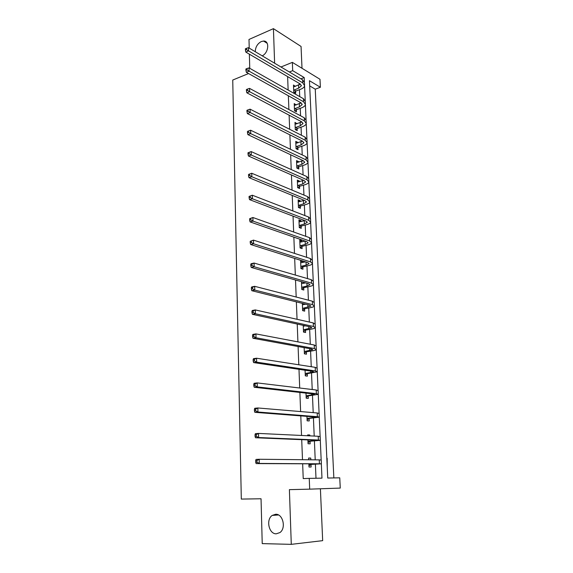 <?xml version="1.0" encoding="UTF-8"?>
<svg xmlns="http://www.w3.org/2000/svg" width="573" height="573" viewBox="0 0 573 573"><rect width="100%" height="100%" fill="white"/><g stroke="black" fill="none" stroke-linecap="round" stroke-linejoin="round"><path stroke-width="0.86" d="M275.663 514.26C282.912 513.737 286.357 528.206 279.918 532.568L276.258 533.814C268.866 534.129 265.75 519.561 272.218 515.421L275.663 514.26M255.279 51.72C255.415 47.101 257.427 43.713 261.295 41.55L263.53 41.048C269.804 40.626 268.737 52.888 262.219 55.846M289.372 71.99L292.696 70.665L292.359 62.371L319.992 79.275L320.386 87.261L309.449 80.707L327.742 478.04L339.753 477.825L340.262 488.081L309.685 489.156L309.248 478.383L321.976 478.147L321.338 463.829M248.553 73.545L232.738 80.048L241.312 499.083L261.044 498.768L262.226 543.619L291.285 544.35L322.671 540.654L320.4 488.783M302.007 68.273L301.054 46.449L273.428 28.65L274.625 63.216M333.851 477.932L315.25 89.18L320.386 87.261M249.219 48.118L248.99 39.458L273.428 28.65M315.25 89.18L309.685 85.886M310.086 94.638L310.408 101.593M310.924 112.774L311.246 119.807M311.769 131.131L312.099 138.251M312.622 149.703L312.958 156.909M313.488 168.512L313.825 175.804M314.362 187.55L314.706 194.935M315.25 206.824L315.594 214.302M316.153 226.335L316.497 233.906M317.062 246.096L317.413 253.767M317.979 266.108L318.337 273.873M318.917 286.371L319.276 294.236M319.863 306.899L320.228 314.864M320.816 327.684L321.188 335.749M321.79 348.742L322.162 356.915M322.771 370.079L323.151 378.359M323.766 391.696L324.153 400.083M324.776 413.591L325.163 422.093M325.793 435.788L326.195 444.397M327.169 458.278L327.233 467.002M287.617 76.589L288.14 90.054M288.362 95.755L288.899 109.543M289.114 115.173L289.666 129.29M289.881 134.841L290.439 149.288M290.654 154.767L291.227 169.558M291.435 174.951L292.029 190.1M292.23 195.407L292.832 210.907M293.039 216.136L293.655 232.001M293.856 237.136L294.486 253.381M294.68 258.43L295.324 275.054M295.518 280.004L296.177 297.022M296.363 301.878L297.043 319.297M297.229 324.053L297.917 341.888M298.096 346.529L298.805 364.786M298.984 369.327L299.708 388.014M299.88 392.441L300.624 411.572M300.789 415.891L301.548 435.466M301.713 439.663L302.494 459.711M302.651 463.786L303.224 478.584L309.248 478.383M315.995 478.262L315.401 464.202M315.214 459.847L314.412 440.966M314.205 436.074L313.431 418.046M313.202 412.632L312.471 395.442M312.221 389.518L311.519 373.138M311.246 366.72L310.587 351.127M310.294 344.237L309.656 329.418M309.348 322.062L308.747 307.988M308.417 300.18L307.844 286.844M307.493 278.6L306.956 265.972M306.591 257.298L306.082 245.373M305.696 236.284L305.216 225.039M304.807 215.548L304.363 204.962M303.941 195.078L303.518 185.143M303.081 174.88L302.68 165.576M302.487 160.92L302.458 160.325M302.229 154.932L301.864 146.251M301.663 141.552L301.627 140.714M301.391 135.249L301.047 127.163M300.846 122.421L300.804 121.354M300.567 115.81L300.245 108.318M300.044 103.534L299.987 102.238M299.743 96.622L299.45 89.703M299.249 84.883L299.185 83.364M295.403 86.387L293.469 85.026L293.756 92.131L295.682 93.227L295.604 91.308M296.169 104.988L294.221 103.577L294.515 110.768L296.456 111.814L296.37 109.873M296.95 123.818L294.988 122.35L295.281 129.634L297.229 130.637L297.151 128.667M297.738 142.885L297.709 142.333L295.761 141.366L296.055 148.736L298.017 149.689L297.931 147.691M298.533 162.195L298.504 161.529L296.542 160.612L296.843 168.082L298.812 168.978L298.726 166.958M299.342 181.741L299.307 180.975L297.337 180.108L297.638 187.672L299.622 188.517L299.536 186.469M300.159 201.546L300.123 200.665L298.139 199.855L298.447 207.512L300.438 208.3L300.352 206.23M300.983 221.601L300.947 220.605L298.948 219.853L299.264 227.61L301.262 228.341L301.176 226.242M301.821 241.921L301.778 240.803L299.772 240.108L300.094 247.966L302.1 248.639L302.014 246.512M302.673 262.498L302.623 261.259L300.61 260.622L300.932 268.587L302.952 269.203L302.859 267.047M301.462 281.694L301.778 289.48L303.812 290.031L303.719 287.854M303.532 283.349L303.489 282.267M302.343 303.375L302.637 310.645L304.678 311.132L304.592 308.926M304.406 304.478L304.385 303.883M303.239 325.357L303.511 332.096L305.567 332.519L305.473 330.277M304.141 347.639L304.399 353.828L306.462 354.186L306.362 351.922M305.065 370.23L305.294 375.859L307.364 376.146L307.271 373.847M305.996 393.135L306.197 398.185L308.281 398.407L308.188 396.072M308.854 412.266L306.763 412.087M306.942 416.363L307.121 420.818L309.212 420.962L309.119 418.605M309.828 435.867L309.792 435L307.694 434.9L307.73 435.767M307.894 439.921L308.052 443.76L310.158 443.831L310.057 441.439M310.817 459.797L310.745 458.063L308.632 458.035L308.704 459.775M308.868 463.808L308.997 467.016L311.118 467.016L311.017 464.588M309.685 489.156L289.394 489.643L291.285 544.35M274.825 69.089L275.212 69.319M280.963 66.991L292.359 62.371M249.749 68.316L249.377 54.177M304.399 81.824L304.213 77.563L292.696 70.665M321.166 459.969L320.3 440.351M320.128 436.476L319.268 417.201M319.097 413.305L318.259 394.367M318.087 390.457L317.263 371.848M317.084 367.923L316.275 349.63M316.103 345.684L315.3 327.706M315.129 323.752L314.341 306.082M314.169 302.107L313.395 284.738M313.223 280.756L312.464 263.68M312.285 259.684L311.54 242.895M311.361 238.884L310.63 222.374M310.451 218.356L309.735 202.126M309.556 198.1L308.847 182.135M308.668 178.096L307.973 162.395M307.794 158.349L307.107 142.913M306.927 138.852L306.254 123.668M306.075 119.607L305.409 104.666M305.23 100.597L304.578 85.9M300.904 78.845L304.213 77.563M293.541 86.852L295.396 86.143M294.293 105.325L296.155 104.637M295.052 124.026L296.929 123.367M295.826 142.956L297.709 142.333M296.599 162.13L298.504 161.529M297.394 181.541L299.307 180.975M298.189 201.202L300.123 200.665M298.999 221.114L300.947 220.605M299.822 241.276L301.778 240.803M300.653 261.703L302.623 261.259M301.491 282.396L302.916 282.102M307.701 435.151L309.792 435M308.639 458.171L310.745 458.063M293.677 90.212L298.669 88.163L301.334 85.828L300.087 83.894L245.817 52.086L245.43 50.066L246.526 49.593L246.497 48.304L245.394 48.777L245.43 50.066M293.548 86.946L300.424 84.109M246.497 48.304L248.481 47.681L248.567 50.897L302.752 82.87L304.607 85.757C304.327 87.16 302.988 88.335 300.589 89.273L295.926 91.035L294.286 92.432M248.481 47.681L302.623 79.862L304.471 82.777L304.571 84.954M246.526 49.593L248.567 50.897L245.817 52.086M293.999 89.932L295.926 91.035M294.436 108.82L299.457 106.843L302.143 104.601L300.897 102.746L246.326 72.305L245.932 70.314L247.042 69.856L247.006 68.545L245.903 69.004L245.932 70.314M294.3 105.518L301.119 102.882M247.006 68.545L249.004 67.893L249.09 71.159L303.575 101.765L305.438 104.53C305.151 105.876 303.805 107.001 301.391 107.903L296.692 109.601L294.995 111.026M249.004 67.893L303.446 98.721L305.302 101.507L305.402 103.756M247.042 69.856L249.09 71.159L246.326 72.305M294.758 108.548L296.692 109.601M295.202 127.664L300.259 125.759L302.967 123.61L301.713 121.834L246.834 92.797L246.447 90.835L247.565 90.391L247.529 89.066L246.411 89.51L246.447 90.835M295.066 124.32L301.806 121.891M247.529 89.066L249.542 88.385L249.627 91.694L304.413 120.896L306.283 123.539C305.989 124.821 304.628 125.902 302.2 126.769L297.473 128.395L295.704 129.856M249.542 88.385L304.284 117.809L306.147 120.48L306.247 122.801M247.565 90.391L249.627 91.694L246.834 92.797M295.525 127.392L297.473 128.395M295.976 146.738L301.069 144.912L303.797 142.856L302.544 141.173L247.357 113.569L246.963 111.642L248.088 111.219L248.052 109.873L246.927 110.303L246.963 111.642M295.84 143.357L302.472 141.137M248.052 109.873L250.079 109.164L250.165 112.523L305.266 140.27L307.135 142.784C306.841 144.009 305.466 145.041 303.017 145.871L298.261 147.426L296.42 148.916M250.079 109.164L305.13 137.148L306.999 139.683L307.107 142.083M248.088 111.219L250.165 112.523L247.357 113.569M296.305 146.473L298.261 147.426M296.764 166.063L301.892 164.301L304.643 162.352L303.382 160.755L247.887 134.634L247.493 132.743L248.625 132.334L248.589 130.973L247.457 131.382L247.493 132.743M296.621 162.632L303.11 160.633M247.457 131.382L250.63 130.229L250.716 133.631L306.125 159.896L308.002 162.281C307.701 163.441 306.319 164.422 303.848 165.21L299.056 166.7L297.143 168.218M248.589 130.973L250.63 130.229L305.982 156.73L307.859 159.136L307.966 161.607M248.625 132.334L250.716 133.631L247.887 134.634M297.093 165.798L299.056 166.7M297.559 185.623L302.723 183.947L305.495 182.099L304.234 180.588L248.417 155.992L248.023 154.13L249.169 153.75L249.133 152.368L247.987 152.755L248.023 154.13M297.416 182.15L303.726 180.366M247.987 152.755L251.182 151.587L251.275 155.039L306.992 179.772L308.876 182.021C308.568 183.124 307.178 184.048 304.693 184.8L299.865 186.211L297.867 187.772M249.133 152.368L251.182 151.587L306.856 176.57L308.732 178.84L308.847 181.39M249.169 153.75L251.275 155.039L248.417 155.992M297.888 185.366L299.865 186.211M298.361 205.435L303.561 203.838L306.362 202.097L305.094 200.686L248.961 177.659L248.567 175.825L249.713 175.467L249.678 174.063L248.532 174.428L248.567 175.825M298.218 201.925L304.292 200.357M248.532 174.428L251.748 173.254L251.841 176.749L307.873 199.913L309.764 202.025C309.456 203.057 308.045 203.931 305.545 204.64L300.682 205.972L298.597 207.569M249.678 174.063L251.748 173.254L307.737 196.668L309.621 198.802L309.735 201.424M249.713 175.467L251.841 176.749L248.961 177.659M298.698 205.184L300.682 205.972M299.178 225.504L304.421 223.993L307.235 222.36L305.968 221.042L249.513 199.626L249.112 197.828L250.272 197.492L250.236 196.066L249.076 196.41L249.112 197.828M299.034 221.944L304.8 220.598M249.076 196.41L252.321 195.221L252.406 198.774L308.768 220.311L310.659 222.281C310.344 223.248 308.926 224.064 306.412 224.731L301.513 225.991L299.321 227.631M250.236 196.066L252.321 195.221L308.625 217.024L310.516 219.015L310.638 221.722M250.272 197.492L252.406 198.774L249.513 199.626M299.514 225.253L301.513 225.991M300.008 245.838L305.28 244.406L308.124 242.88L306.849 241.663L250.072 221.901L249.67 220.147L250.838 219.831L250.802 218.385L249.635 218.707L249.67 220.147M299.858 242.229L305.223 241.097M249.635 218.707L252.894 217.504L252.994 221.106L309.671 240.982L311.569 242.802C311.254 243.697 309.821 244.463 307.286 245.086L302.351 246.268L300.087 247.923M250.802 218.385L252.894 217.504L309.527 237.652L311.426 239.493L311.547 242.286M250.838 219.831L252.994 221.106L250.072 221.901M300.345 245.588L302.351 246.268M300.846 266.431L306.161 265.084L309.026 263.68L307.744 262.556L250.637 244.506L250.236 242.787L251.411 242.494L251.375 241.032L250.2 241.326L250.236 242.787M300.696 262.778L305.531 261.861M250.2 241.326L253.488 240.116L253.581 243.769L310.587 261.925L312.493 263.594C312.17 264.418 310.724 265.127 308.167 265.707L303.203 266.803L300.925 268.436M251.375 241.032L253.488 240.116L310.444 258.545L312.342 260.242L312.471 263.122M251.411 242.494L253.581 243.769L250.637 244.506M301.183 266.18L303.203 266.803M301.692 287.295L307.042 286.034L309.936 284.745L308.654 283.728L251.21 267.441L250.809 265.757L251.998 265.485L251.955 264.003L250.773 264.275L250.809 265.757M301.541 283.592L305.724 282.897M250.773 264.275L251.117 263.738L254.083 263.05L254.176 266.753L311.519 283.148L313.431 284.666C313.094 285.418 311.64 286.063 309.069 286.6L304.062 287.61L301.77 289.215M251.955 264.003L254.083 263.05L311.368 279.724L313.281 281.271L313.41 284.229M251.998 265.485L254.176 266.753L251.21 267.441M302.035 287.052L304.062 287.61M302.551 308.432L310.86 306.097L309.57 305.187L251.798 290.704L251.389 289.064L252.586 288.813L252.55 287.309L251.354 287.56L251.389 289.064M302.401 304.678L305.738 304.227M251.354 287.56L251.705 286.951L254.684 286.321L254.784 290.081L312.464 304.65L314.376 306.011C314.04 306.691 312.572 307.271 309.979 307.765L304.936 308.689L302.623 310.272M302.394 304.585L302.959 304.75M252.55 287.309L254.684 286.321L312.306 301.19L314.219 302.573L314.355 305.624M252.586 288.813L254.784 290.081L251.798 290.704M302.895 308.195L304.936 308.689M303.418 329.847L311.798 327.735L310.509 326.932L252.385 314.312L251.977 312.715L253.187 312.493L253.144 310.96L251.941 311.189L251.977 312.715M303.267 326.051L305.502 325.851M251.941 311.189L252.292 310.502L255.3 309.929L255.4 313.746L313.417 326.452L315.336 327.649C314.992 328.25 313.51 328.773 310.895 329.217L305.817 330.048L303.489 331.602M303.26 325.836L304.055 326.094M253.144 310.96L255.3 309.929L313.259 322.936L315.179 324.16L315.322 327.305M253.187 312.493L255.4 313.746L252.385 314.312M303.769 329.618L305.817 330.048M304.306 351.557L312.743 349.666L311.454 348.978L252.987 338.271L252.578 336.716L253.796 336.516L253.753 334.969L252.543 335.169L252.578 336.716M304.148 347.704L304.872 347.775M252.543 335.169L252.894 334.403L255.923 333.894L256.024 337.769L314.384 348.549L316.31 349.573C315.959 350.096 314.462 350.554 311.834 350.948L306.713 351.693L304.37 353.219M253.753 334.969L255.923 333.894L314.226 344.989L316.153 346.042L316.296 349.279M253.796 336.516L256.024 337.769L252.987 338.271M304.657 351.328L306.713 351.693M305.201 373.553L313.71 371.898L312.407 371.325L253.595 362.587L253.187 361.083L254.412 360.904L254.369 359.328L253.144 359.507L253.187 361.083M253.144 359.507L253.495 358.662L256.554 358.218L256.654 362.15L315.365 370.946L317.292 371.805L307.622 373.625L305.259 375.122M254.369 359.328L256.554 358.218L315.207 367.336L317.134 368.217L317.284 371.555M254.412 360.904L256.654 362.15L253.595 362.587M305.552 373.324L307.622 373.625M306.104 395.85L314.684 394.425L313.381 393.973L254.219 387.262L253.803 385.808L255.035 385.658L254.999 384.06L253.76 384.211L253.803 385.808M253.76 384.211L254.118 383.287L257.198 382.907L257.298 386.897L316.36 393.658L318.294 394.331L308.546 395.857L306.168 397.325M254.999 384.06L257.198 382.907L316.196 389.998L318.13 390.7L318.28 394.131M255.035 385.658L257.298 386.897L254.219 387.262M306.462 395.628L308.546 395.857M307.021 418.448L315.673 417.273L314.362 416.943L254.842 412.324L254.426 410.913L255.673 410.791L255.63 409.172L254.391 409.294L254.426 410.913M254.391 409.294L254.741 408.284L257.85 407.969L257.95 412.023L317.363 416.678L319.304 417.173L309.477 418.39L307.078 419.83M255.63 409.172L257.85 407.969L317.206 412.968L319.14 413.491L319.297 417.022M255.673 410.791L257.95 412.023L254.842 412.324M307.386 418.233L309.477 418.39M307.952 441.36L316.676 440.436L315.365 440.229L255.479 437.758L255.064 436.404L256.317 436.311L256.281 434.663L255.028 434.757L255.064 436.404M255.028 434.757L255.379 433.661L258.509 433.417L258.616 437.536L318.387 440.028L320.336 440.336L310.423 441.231L308.009 442.635M256.281 434.663L258.509 433.417L318.223 436.261L320.164 436.605L320.328 440.236M256.317 436.311L258.616 437.536L255.479 437.758M308.317 441.146L310.423 441.231M308.897 464.581L316.375 463.844L256.131 463.593L255.708 462.282L256.976 462.225L256.933 460.549L255.673 460.613L255.708 462.282M255.673 460.613L256.024 459.424L259.182 459.26L259.29 463.435L321.374 463.815L311.383 464.388L308.947 465.763M308.697 459.51L309.291 459.782M256.933 460.549L259.182 459.26L319.254 459.883L321.209 460.033L321.374 463.772M256.976 462.225L259.29 463.435L256.131 463.593M309.262 464.381L311.383 464.388M298.54 85.191L298.669 88.163M302.623 79.862L302.752 82.87M299.328 103.835L299.457 106.843M303.446 98.721L303.575 101.765M300.13 122.708L300.259 125.759M304.284 117.809L304.413 120.896M300.94 141.825L301.069 144.912M305.13 137.148L305.266 140.27M301.756 161.178L301.892 164.301M305.982 156.73L306.125 159.896M302.587 180.782L302.723 183.947M306.856 176.57L306.992 179.772M303.432 200.636L303.561 203.838M307.737 196.668L307.873 199.913M304.277 220.741L304.421 223.993M308.625 217.024L308.768 220.311M305.144 241.111L305.28 244.406M309.527 237.652L309.671 240.982M306.025 262.011L306.161 265.084M310.444 258.545L310.587 261.925M306.927 283.241L307.042 286.034M311.368 279.724L311.519 283.148M307.837 304.75L307.945 307.264M312.306 301.19L312.464 304.65M308.761 326.56L308.854 328.78M313.259 322.936L313.417 326.452M309.699 348.656L309.778 350.583M314.226 344.989L314.384 348.549M310.645 371.06L310.716 372.679M315.207 367.336L315.365 370.946M311.605 393.773L311.662 395.076M316.196 389.998L316.36 393.658M312.579 416.8L312.622 417.781M317.206 412.968L317.363 416.678M313.574 440.157L313.596 440.795M318.223 436.261L318.387 440.028M319.254 459.883L319.426 463.7M263.53 41.048L267.168 43.29M272.218 515.421L278.464 514.977M301.305 85.284L301.334 85.828M302.121 104.078L302.143 104.601M302.945 123.116L302.967 123.61M303.776 142.391L303.797 142.856M304.621 161.908L304.643 162.352M305.481 181.677L305.495 182.099M306.347 201.703L306.362 202.097M307.221 221.987L307.235 222.36"/></g></svg>
